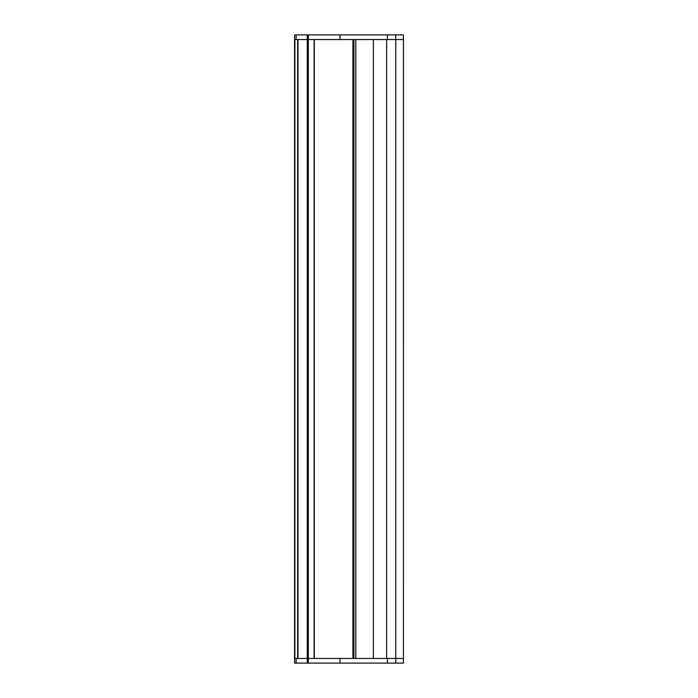 <?xml version="1.0" encoding="UTF-8"?>
<svg xmlns="http://www.w3.org/2000/svg" width="698" height="698" viewBox="0 0 698 698"><rect width="100%" height="100%" fill="white"/><g stroke="black" fill="none" stroke-linecap="round" stroke-linejoin="round"><path stroke-width="1.05" d="M395.775 39.542L403.427 39.542L395.775 39.542L395.775 658.458L403.427 658.458L403.409 34.9L395.775 34.9L395.775 39.542L386.64 39.542L386.64 658.458L403.409 658.458L403.427 663.1L294.573 663.1L294.573 658.458L314.091 658.458L314.091 39.542L308.35 39.542L395.775 39.542M395.775 34.9L294.573 34.9L294.573 39.542L307.26 39.542L307.26 658.458L297.976 658.458L297.976 39.542L308.35 39.542L308.35 658.458L395.775 658.458L395.775 663.1M294.573 39.542L294.573 658.458M297.662 39.542L297.662 658.458M307.26 663.1L307.26 658.458L308.35 658.458L308.35 663.1M307.26 34.9L307.26 39.542L308.35 39.542L308.35 34.9M294.879 39.542L294.879 658.458M353.476 39.542L353.476 658.458M353.921 39.542L353.921 658.458M355.797 39.542L355.797 658.458M373.369 39.542L373.369 658.458M314.309 39.542L314.309 658.458M352.935 39.542L352.935 658.458M387.434 658.458L387.434 663.1M296.118 658.458L296.118 663.1M339.961 658.458L339.961 663.1M387.434 34.9L387.434 39.542M296.118 34.9L296.118 39.542M339.961 34.9L339.961 39.542M314.179 39.542L314.179 658.458M403.427 658.458L403.427 663.1M353.022 39.542L353.022 658.458M403.427 34.9L403.427 39.542L403.427 34.9"/></g></svg>
